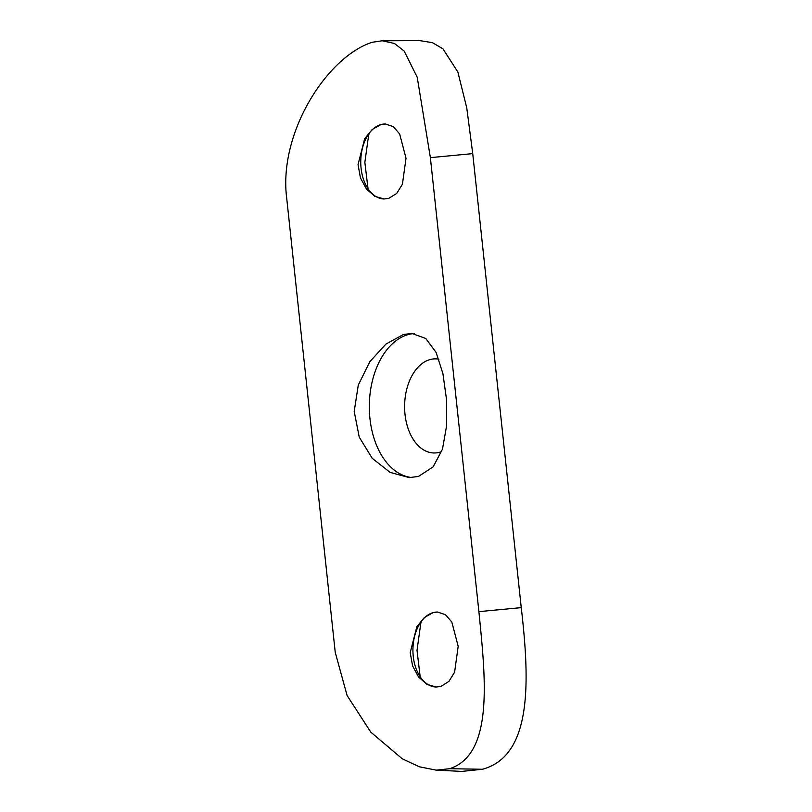 <?xml version="1.0" encoding="UTF-8"?>
<svg xmlns="http://www.w3.org/2000/svg" width="812" height="812" viewBox="0 0 812 812"><rect width="100%" height="100%" fill="white"/><g stroke="black" fill="none" stroke-linecap="round" stroke-linejoin="round"><path stroke-width="1.22" d="M436.277 687.023A37.504 24.045 91 0 1 416.526 669.788A37.504 24.045 91 0 1 417.236 628.579A37.504 24.045 91 0 1 433.019 612.644L424.361 617.546L416.84 626.732L410.202 652.635L412.597 665.921L418.535 676.975L426.909 684.333L436.217 687.023L440.906 686.414L448.853 681.481L454.588 672.265L458.181 646.301L451.807 622.002L445.453 614.694L437.516 612.035L433.019 612.644A37.504 24.045 91 0 1 437.556 612.035M384.117 198.97A37.504 24.045 91 0 1 364.365 181.736A37.504 24.045 91 0 1 365.075 140.527A37.504 24.045 91 0 1 380.869 124.591L372.211 129.494L364.679 138.679L358.041 164.582L360.437 177.869L366.374 188.922L374.748 196.281L384.066 198.97L388.755 198.361L396.692 193.439L402.427 184.212L406.02 158.249L399.646 133.95L393.292 126.642L385.355 123.982L380.869 124.591A37.504 24.045 91 0 1 385.406 123.982M418.464 476.441L433.141 466.89L442.479 449.158L446.62 425.661L446.488 399.23L442.895 373.54L436.095 352.418L425.782 338.482L411.755 333.387L403.31 334.564L385.903 344.085L369.825 361.705L358.285 385.081L354.205 411.42L359.229 437.11L372.241 458.333L390.115 472.411L409.268 477.598L418.464 476.441M414.161 333.549A72.116 46.233 -89 0 0 407.989 334.645A72.116 46.233 -89 0 0 369.358 409.786A72.116 46.233 -89 0 0 411.887 477.547M438.886 359.198A47.066 30.176 -89 0 0 429.842 359.625A47.066 30.176 -89 0 0 405.015 414.364A47.066 30.176 -89 0 0 439.739 452.213A47.066 30.176 -89 0 0 441.677 451.553M421.367 621.373A72.116 46.233 91 0 0 420.728 623.728L417.013 650.402L420.18 676.792M369.216 133.32A72.116 46.233 91 0 0 368.567 135.675L364.852 162.349L368.019 188.739M436.298 770.162L461.815 771.4L482.46 769.268C532.215 755.759 529.871 681.978 521.253 607.63L472.736 153.62L466.758 107.864L457.856 71.994L442.936 48.791L432.38 42.65L419.591 40.6L382.259 40.773L372.069 42.305C326.688 57.033 278.191 133.401 286.727 198.392L335.244 652.401L347.089 695.498L370.8 732.15L402.173 758.723L419.368 766.792L436.298 770.162L449.706 768.7C494.386 753.962 485.302 676.599 478.897 611.639L430.38 157.64L417.216 77.231L404.183 51.075L394.47 43.472L382.259 40.773M482.46 769.268L449.706 768.7M521.253 607.63L478.897 611.639M472.736 153.62L430.38 157.64"/></g></svg>
